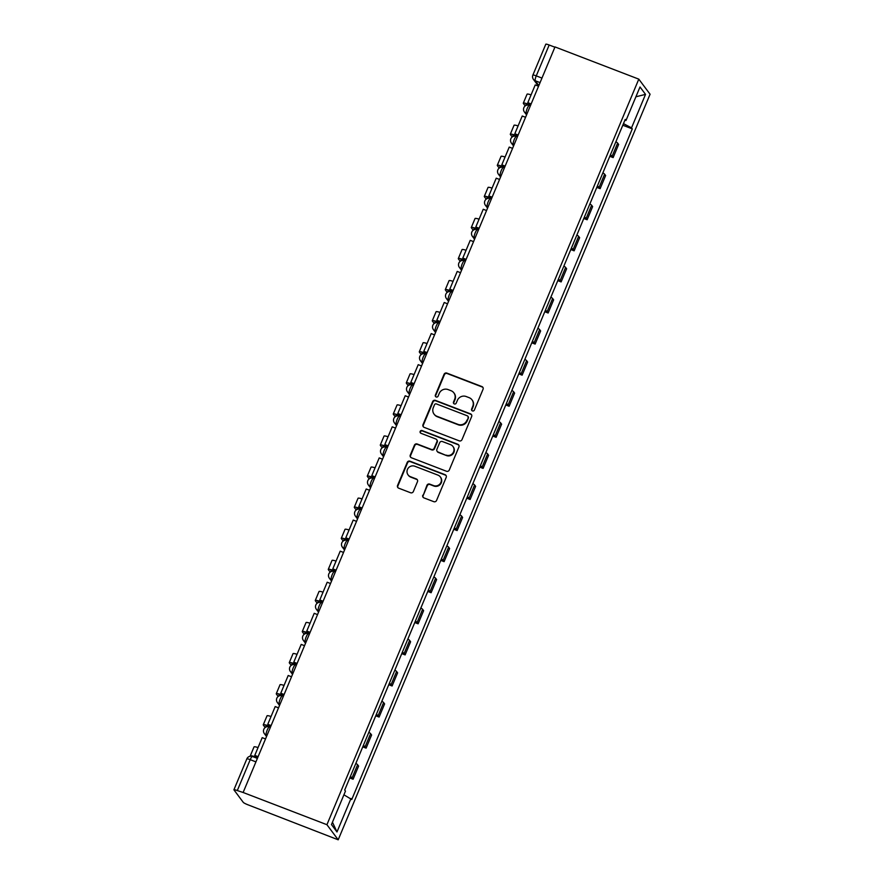 <?xml version="1.0" encoding="UTF-8"?>
<svg xmlns="http://www.w3.org/2000/svg" width="884" height="884" viewBox="0 0 884 884"><rect width="100%" height="100%" fill="white"/><g stroke="black" fill="none" stroke-linecap="round" stroke-linejoin="round"><path stroke-width="1.33" d="M472.421 410.905A1.492 1.448 -36.7 0 0 474.365 410.066L483.051 389.28A2.144 2.066 -36.7 0 0 481.924 386.573L446.84 373.092A2.144 2.066 -36.7 0 0 444.066 374.297L435.381 395.071A1.492 1.448 -36.7 0 0 436.166 396.971A1.492 1.448 -36.7 0 0 438.11 396.12L439.226 393.435A6.84 6.619 -36.7 0 1 448.089 389.579L451.006 390.695A6.84 6.619 -36.7 0 1 454.63 399.358L453.503 402.043A1.492 1.448 -36.7 0 0 454.299 403.933A1.492 1.448 -36.7 0 0 456.232 403.093L457.359 400.408A6.84 6.619 -36.7 0 1 466.211 396.54L469.139 397.667A6.84 6.619 -36.7 0 1 472.763 406.32L471.636 409.016A1.492 1.448 -36.7 0 0 472.421 410.905M422.806 495.184A2.144 2.066 -36.7 0 0 423.933 497.891L433.779 501.67A2.144 2.066 -36.7 0 0 436.552 500.466L446.199 477.382A2.144 2.066 -36.7 0 0 445.072 474.686L409.977 461.194A2.144 2.066 -36.7 0 0 407.215 462.398L397.557 485.482A2.144 2.066 -36.7 0 0 398.695 488.178L410.585 492.753A2.144 2.066 -36.7 0 0 413.347 491.548L417.48 481.669A2.144 2.066 -36.7 0 0 416.353 478.962L410.452 476.697A5.724 5.536 -36.7 0 1 408.22 468.122A5.724 5.536 -36.7 0 1 414.828 466.233L437.934 475.117A5.724 5.536 -36.7 0 1 440.166 483.692A5.724 5.536 -36.7 0 1 433.558 485.581L429.701 484.101A2.144 2.066 -36.7 0 0 426.939 485.305L423.138 495.626A2.144 2.066 -36.7 0 0 423.215 497.416M326.925 824.706L243.122 792.484L554.997 46.929L638.801 79.14L326.925 824.706L338.196 839.8L650.071 94.234L638.801 79.14M459.227 440.851A2.144 2.066 -36.7 0 0 461.989 439.646L471.647 416.563A2.144 2.066 -36.7 0 0 470.509 413.856L435.425 400.375A2.144 2.066 -36.7 0 0 432.663 401.579L423.005 424.651A2.144 2.066 -36.7 0 0 424.132 427.359L459.227 440.851M458.918 446.972L449.271 470.056A2.144 2.066 -36.7 0 1 446.497 471.26L411.414 457.768A2.144 2.066 -36.7 0 1 410.286 455.061L414.419 445.193A2.144 2.066 -36.7 0 1 417.182 443.989L431.414 449.459A2.144 2.066 -36.7 0 0 434.177 448.243L436.917 441.691A2.144 2.066 -36.7 0 0 435.79 438.994L420.972 433.293A1.492 1.448 -36.7 0 1 420.386 431.049A1.492 1.448 -36.7 0 1 422.121 430.563L457.79 444.276A2.144 2.066 -36.7 0 1 458.918 446.972M243.122 792.484L237.299 790.561A4.354 0.575 -157.3 0 0 233.928 789.766A4.354 0.575 -157.3 0 0 233.984 789.92L243.277 802.374A4.354 0.575 -157.3 0 0 247.907 804.783L338.196 839.8M545.859 44.355A4.354 0.575 22.7 0 1 545.804 44.2A4.354 0.575 22.7 0 1 549.174 45.007L536.256 75.88A4.354 0.939 111 0 0 535.24 80.753L538.831 85.56M554.887 47.195L549.174 45.007M610.391 154.91A10.022 1.315 22.7 0 1 612.137 156.258L617.64 143.097A10.022 1.315 -157.3 0 0 615.894 141.76M617.64 143.097L618.634 144.446L613.142 157.595L609.805 156.313M612.137 156.258L613.142 157.595M596.799 187.397L600.137 188.679L605.639 175.529L604.634 174.181A10.022 1.315 -157.3 0 0 602.888 172.844M597.385 185.994A10.022 1.315 22.7 0 1 599.131 187.331L600.137 188.679M583.794 218.481L587.131 219.762L592.634 206.613L591.639 205.265A10.022 1.315 -157.3 0 0 589.882 203.928M584.39 217.077A10.022 1.315 22.7 0 1 586.136 218.414L587.131 219.762M570.799 249.553L574.136 250.835L579.639 237.685L578.633 236.348A10.022 1.315 -157.3 0 0 576.887 235M571.384 248.15A10.022 1.315 22.7 0 1 573.13 249.498L574.136 250.835M557.793 280.637L561.13 281.919L566.633 268.769L565.627 267.432A10.022 1.315 -157.3 0 0 563.881 266.084M558.379 279.233A10.022 1.315 22.7 0 1 560.125 280.582L561.13 281.919M544.798 311.721L548.135 313.002L553.627 299.853L552.633 298.516A10.022 1.315 -157.3 0 0 550.876 297.168M545.384 310.317A10.022 1.315 22.7 0 1 547.13 311.665L548.135 313.002M531.792 342.804L535.129 344.086L540.632 330.936L539.627 329.588A10.022 1.315 -157.3 0 0 537.881 328.251M532.378 341.401A10.022 1.315 22.7 0 1 534.124 342.738L535.129 344.086M518.786 373.888L522.124 375.17L527.626 362.02L526.621 360.672A10.022 1.315 -157.3 0 0 524.875 359.335M519.372 372.484A10.022 1.315 22.7 0 1 521.129 373.822L522.124 375.17M505.792 404.96L509.129 406.253L514.621 393.093L513.626 391.756A10.022 1.315 -157.3 0 0 511.88 390.408M506.377 403.568A10.022 1.315 22.7 0 1 508.123 404.905L509.129 406.253M492.786 436.044L496.123 437.326L501.626 424.176L500.62 422.839A10.022 1.315 -157.3 0 0 498.874 421.491M493.371 434.641A10.022 1.315 22.7 0 1 495.117 435.989L496.123 437.326M479.78 467.128L483.117 468.409L488.62 455.26L487.625 453.923A10.022 1.315 -157.3 0 0 485.868 452.575M480.377 465.724A10.022 1.315 22.7 0 1 482.123 467.072L483.117 468.409M466.785 498.211L470.122 499.493L475.625 486.344L474.62 484.996A10.022 1.315 -157.3 0 0 472.874 483.659M467.371 496.808A10.022 1.315 22.7 0 1 469.117 498.145L470.122 499.493M453.779 529.295L457.116 530.577L462.619 517.427L461.614 516.079A10.022 1.315 -157.3 0 0 459.868 514.742M454.365 527.892A10.022 1.315 22.7 0 1 456.111 529.229L457.116 530.577M440.784 560.379L444.111 561.66L449.613 548.511L448.619 547.163A10.022 1.315 -157.3 0 0 446.862 545.826M441.37 558.975A10.022 1.315 22.7 0 1 443.116 560.312L444.111 561.66M427.779 591.451L431.116 592.733L436.619 579.584L435.613 578.246A10.022 1.315 -157.3 0 0 433.867 576.898M428.364 590.048A10.022 1.315 22.7 0 1 430.11 591.396L431.116 592.733M414.773 622.535L418.11 623.817L423.613 610.667L422.607 609.33A10.022 1.315 -157.3 0 0 420.861 607.982M415.358 621.132A10.022 1.315 22.7 0 1 417.115 622.48L418.11 623.817M401.778 653.619L405.115 654.9L410.607 641.751L409.612 640.414A10.022 1.315 -157.3 0 0 407.867 639.066M402.364 652.215A10.022 1.315 22.7 0 1 404.11 653.563L405.115 654.9M388.772 684.702L392.109 685.984L397.612 672.834L396.607 671.486A10.022 1.315 -157.3 0 0 394.861 670.149M389.358 683.299A10.022 1.315 22.7 0 1 391.104 684.636L392.109 685.984M375.766 715.786L379.103 717.068L384.606 703.918L383.612 702.57A10.022 1.315 -157.3 0 0 381.855 701.233M376.363 714.382A10.022 1.315 22.7 0 1 378.109 715.72L379.103 717.068M362.772 746.858L366.109 748.151L371.611 734.991L370.606 733.654A10.022 1.315 -157.3 0 0 368.86 732.306M363.357 745.466A10.022 1.315 22.7 0 1 365.103 746.803L366.109 748.151M349.766 777.942L353.103 779.224L358.606 766.074L357.6 764.737A10.022 1.315 -157.3 0 0 355.854 763.389M350.351 776.539A10.022 1.315 22.7 0 1 352.097 777.887L353.103 779.224M624.889 120.235L626.005 120.456L640.005 86.975L645.53 94.378L631.53 127.849L623.463 123.65M343.92 794.815L351.755 799.523L632.292 128.876L631.53 127.849M350.992 798.495L336.981 831.966L331.467 824.573L345.467 791.103L344.694 790.064L625.231 119.417L626.005 120.456M622.8 125.23L632.292 128.876M645.53 94.378L635.905 96.787M332.461 822.197L336.981 831.966M471.99 410.64A1.492 1.448 -36.7 0 1 471.968 409.458L473.084 406.762A6.84 6.619 -36.7 0 0 472.332 400.275L472.001 399.833M453.879 392.861L454.21 393.303A6.84 6.619 -36.7 0 1 454.962 399.8L453.835 402.485A1.492 1.448 -36.7 0 0 453.857 403.668M482.973 387.49A2.144 2.066 -36.7 0 0 482.255 387.015L447.16 373.534A2.144 2.066 -36.7 0 0 444.398 374.739L435.702 395.513A1.492 1.448 -36.7 0 0 435.724 396.695M471.559 414.773A2.144 2.066 -36.7 0 0 470.841 414.298L435.757 400.817A2.144 2.066 -36.7 0 0 432.983 402.021L423.337 425.094A2.144 2.066 -36.7 0 0 423.414 426.895M468.012 417.668A1.492 1.448 -36.7 0 0 467.227 415.778L436.42 403.933A1.492 1.448 -36.7 0 0 434.486 404.784L433.304 407.612A6.84 6.619 -36.7 0 0 436.917 416.276L457.967 424.364A6.84 6.619 -36.7 0 0 466.829 420.508L468.343 418.11A1.492 1.448 -36.7 0 0 468.177 416.684L467.846 416.242M434.055 414.11L434.387 414.541A6.84 6.619 -36.7 0 0 437.248 416.707L436.917 416.276M468.343 418.11L467.161 420.939A6.84 6.619 -36.7 0 1 458.299 424.806L437.248 416.707M436.685 439.668L437.016 440.11A2.144 2.066 -36.7 0 1 437.248 442.133L434.508 448.685A2.144 2.066 -36.7 0 1 431.735 449.89L417.513 444.42A2.144 2.066 -36.7 0 0 414.74 445.635L410.607 455.503A2.144 2.066 -36.7 0 0 410.695 457.304M458.84 445.182A2.144 2.066 -36.7 0 0 458.122 444.707L422.453 430.994A1.492 1.448 -36.7 0 0 420.53 433.027M446.177 455.127A5.724 5.536 -36.7 0 0 452.951 446.475A5.724 5.536 -36.7 0 0 450.553 444.663L442.42 441.536A2.144 2.066 -36.7 0 0 439.646 442.74L436.906 449.293A2.144 2.066 -36.7 0 0 438.044 452L446.508 455.569A5.724 5.536 -36.7 0 0 453.282 446.917L452.951 446.475M437.138 451.326L437.469 451.768A2.144 2.066 -36.7 0 0 438.365 452.442L438.044 452M446.508 455.569L438.365 452.442M440.331 476.929L440.652 477.371A5.724 5.536 -36.7 0 1 433.878 486.023L430.033 484.543A2.144 2.066 -36.7 0 0 427.259 485.747L423.138 495.626M408.054 474.885L408.386 475.327A5.724 5.536 -36.7 0 0 410.784 477.139L410.452 476.697M417.392 479.868A2.144 2.066 -36.7 0 0 416.684 479.404L410.784 477.139M446.111 475.592A2.144 2.066 -36.7 0 0 445.392 475.117L410.309 461.636A2.144 2.066 -36.7 0 0 407.546 462.84L397.888 485.913A2.144 2.066 -36.7 0 0 397.977 487.714M530.544 105.373L530.455 105.34A5.879 0.773 -157.3 0 0 525.914 104.257A5.879 0.773 -157.3 0 0 525.98 104.467L526.544 105.229M530.997 104.301L527.814 102.666L535.229 84.93L538.566 86.212M527.814 102.666L531.151 103.947M525.218 105.914L523.394 103.472A8.718 1.149 22.7 0 1 523.306 103.163A8.718 1.149 22.7 0 1 530.024 104.765L530.698 105.03M523.306 103.163L527.052 94.201A8.718 1.149 22.7 0 1 531.085 94.853M517.549 136.456L517.449 136.423A5.879 0.773 -157.3 0 0 512.919 135.34A5.879 0.773 -157.3 0 0 512.974 135.55L513.538 136.302M518.002 135.385L514.819 133.749L522.234 116.014L525.56 117.296M514.819 133.749L518.146 135.031M512.223 136.998L510.399 134.556A8.718 1.149 22.7 0 1 510.3 134.246A8.718 1.149 22.7 0 1 517.029 135.849L517.692 136.103M510.3 134.246L514.046 125.285A8.718 1.149 22.7 0 1 518.09 125.926M504.543 167.54L504.455 167.507A5.879 0.773 -157.3 0 0 499.913 166.424A5.879 0.773 -157.3 0 0 499.979 166.634L500.543 167.385M504.996 166.457L501.814 164.833L509.228 147.098L512.565 148.379M501.814 164.833L505.14 166.115M499.217 168.082L497.394 165.639A8.718 1.149 22.7 0 1 497.294 165.33A8.718 1.149 22.7 0 1 504.024 166.932L504.687 167.187M497.294 165.33L501.051 156.369A8.718 1.149 22.7 0 1 505.084 157.009M491.548 198.624L491.449 198.591A5.879 0.773 -157.3 0 0 486.907 197.508A5.879 0.773 -157.3 0 0 486.974 197.718L487.537 198.469M491.99 197.541L488.808 195.917L496.233 178.181L499.559 179.463M488.808 195.917L492.145 197.187M486.211 199.165L484.388 196.723A8.718 1.149 22.7 0 1 484.299 196.414A8.718 1.149 22.7 0 1 491.018 198.016L491.692 198.27M484.299 196.414L488.045 187.441A8.718 1.149 22.7 0 1 492.079 188.093M478.542 229.707L478.443 229.663A5.879 0.773 -157.3 0 0 473.912 228.591A5.879 0.773 -157.3 0 0 473.968 228.79L474.542 229.553M478.995 228.625L475.813 226.989L483.228 209.265L486.554 210.547M475.813 226.989L479.139 228.271M473.216 230.249L471.393 227.807A8.718 1.149 22.7 0 1 471.294 227.497A8.718 1.149 22.7 0 1 478.023 229.1L478.686 229.354M471.294 227.497L475.051 218.525A8.718 1.149 22.7 0 1 479.084 219.177M465.536 260.791L465.448 260.747A5.879 0.773 -157.3 0 0 460.907 259.664A5.879 0.773 -157.3 0 0 460.973 259.874L461.536 260.636M465.99 259.708L462.807 258.073L470.222 240.338L473.559 241.619M462.807 258.073L466.133 259.355M460.21 261.332L458.387 258.879A8.718 1.149 22.7 0 1 458.299 258.581A8.718 1.149 22.7 0 1 465.017 260.183L465.691 260.437M458.299 258.581L462.045 249.608A8.718 1.149 22.7 0 1 466.078 250.26M452.542 291.864L452.442 291.831A5.879 0.773 -157.3 0 0 447.901 290.748A5.879 0.773 -157.3 0 0 447.967 290.958L448.531 291.72M452.984 290.792L449.801 289.156L457.227 271.421L460.553 272.703M449.801 289.156L453.138 290.438M447.216 292.405L445.392 289.963A8.718 1.149 22.7 0 1 445.293 289.654A8.718 1.149 22.7 0 1 452.022 291.256L452.685 291.521M445.293 289.654L449.039 280.692A8.718 1.149 22.7 0 1 453.072 281.333M439.536 322.947L439.447 322.914A5.879 0.773 -157.3 0 0 434.906 321.831A5.879 0.773 -157.3 0 0 434.972 322.041L435.536 322.793M439.989 321.875L436.807 320.24L444.221 302.505L447.547 303.787M436.807 320.24L440.133 321.522M434.21 323.489L432.387 321.047A8.718 1.149 22.7 0 1 432.287 320.737A8.718 1.149 22.7 0 1 439.017 322.34L439.679 322.594M432.287 320.737L436.044 311.776A8.718 1.149 22.7 0 1 440.077 312.417M426.53 354.031L426.442 353.998A5.879 0.773 -157.3 0 0 421.9 352.915A5.879 0.773 -157.3 0 0 421.966 353.125L422.53 353.876M426.983 352.948L423.801 351.324L431.215 333.588L434.552 334.87M423.801 351.324L427.138 352.606M421.204 354.572L419.381 352.13A8.718 1.149 22.7 0 1 419.292 351.821A8.718 1.149 22.7 0 1 426.011 353.423L426.685 353.677M419.292 351.821L423.038 342.859A8.718 1.149 22.7 0 1 427.071 343.5M413.535 385.115L413.436 385.081A5.879 0.773 -157.3 0 0 408.894 383.999A5.879 0.773 -157.3 0 0 408.961 384.208L409.524 384.96M413.988 384.032L410.806 382.407L418.22 364.672L421.546 365.954M410.806 382.407L414.132 383.678M408.209 385.656L406.386 383.214A8.718 1.149 22.7 0 1 406.286 382.905A8.718 1.149 22.7 0 1 413.016 384.507L413.679 384.761M406.286 382.905L410.032 373.932A8.718 1.149 22.7 0 1 414.066 374.584M400.529 416.198L400.441 416.154A5.879 0.773 -157.3 0 0 395.899 415.071A5.879 0.773 -157.3 0 0 395.966 415.281L396.529 416.044M400.982 415.115L397.8 413.48L405.215 395.756L408.552 397.026M397.8 413.48L401.126 414.762M395.203 416.74L393.38 414.298A8.718 1.149 22.7 0 1 393.281 413.988A8.718 1.149 22.7 0 1 400.01 415.591L400.673 415.845M393.281 413.988L397.038 405.016A8.718 1.149 22.7 0 1 401.071 405.668M387.535 447.271L387.435 447.238A5.879 0.773 -157.3 0 0 382.894 446.155A5.879 0.773 -157.3 0 0 382.96 446.365L383.523 447.127M387.977 446.199L384.794 444.564L392.22 426.828L395.546 428.11M384.794 444.564L388.131 445.845M382.197 447.812L380.374 445.37A8.718 1.149 22.7 0 1 380.286 445.061A8.718 1.149 22.7 0 1 387.004 446.663L387.678 446.928M380.286 445.061L384.032 436.099A8.718 1.149 22.7 0 1 388.065 436.751M374.529 478.354L374.429 478.321A5.879 0.773 -157.3 0 0 369.899 477.238A5.879 0.773 -157.3 0 0 369.954 477.448L370.518 478.2M374.982 477.283L371.799 475.647L379.214 457.912L382.54 459.194M371.799 475.647L375.125 476.929M369.203 478.896L367.379 476.454A8.718 1.149 22.7 0 1 367.28 476.144A8.718 1.149 22.7 0 1 374.009 477.747L374.672 478.001M367.28 476.144L371.037 467.183A8.718 1.149 22.7 0 1 375.07 467.824M361.523 509.438L361.434 509.405A5.879 0.773 -157.3 0 0 356.893 508.322A5.879 0.773 -157.3 0 0 356.959 508.532L357.523 509.283M361.976 508.355L358.793 506.731L366.208 488.996L369.545 490.277M358.793 506.731L362.12 508.013M356.197 509.98L354.373 507.538A8.718 1.149 22.7 0 1 354.285 507.228A8.718 1.149 22.7 0 1 361.003 508.83L361.678 509.085M354.285 507.228L358.031 498.267A8.718 1.149 22.7 0 1 362.064 498.907M348.528 540.522L348.429 540.489A5.879 0.773 -157.3 0 0 343.887 539.406A5.879 0.773 -157.3 0 0 343.953 539.616L344.517 540.367M348.97 539.439L345.788 537.815L353.213 520.079L356.539 521.361M345.788 537.815L349.125 539.085M343.202 541.063L341.379 538.621A8.718 1.149 22.7 0 1 341.279 538.312A8.718 1.149 22.7 0 1 348.009 539.914L348.672 540.168M341.279 538.312L345.025 529.339A8.718 1.149 22.7 0 1 349.058 529.991M335.522 571.605L335.434 571.561A5.879 0.773 -157.3 0 0 330.892 570.489A5.879 0.773 -157.3 0 0 330.959 570.688L331.522 571.451M335.975 570.523L332.793 568.887L340.207 551.163L343.533 552.445M332.793 568.887L336.119 570.169M330.196 572.147L328.373 569.705A8.718 1.149 22.7 0 1 328.273 569.395A8.718 1.149 22.7 0 1 335.003 570.998L335.666 571.252M328.273 569.395L332.03 560.423A8.718 1.149 22.7 0 1 336.064 561.075M322.516 602.689L322.428 602.645A5.879 0.773 -157.3 0 0 317.886 601.562A5.879 0.773 -157.3 0 0 317.953 601.772L318.516 602.534M322.969 601.606L319.787 599.971L327.202 582.236L330.539 583.517M319.787 599.971L323.124 601.253M317.19 603.231L315.367 600.777A8.718 1.149 22.7 0 1 315.279 600.468A8.718 1.149 22.7 0 1 321.997 602.081L322.671 602.336M315.279 600.468L319.025 591.506A8.718 1.149 22.7 0 1 323.058 592.158M309.522 633.762L309.422 633.729A5.879 0.773 -157.3 0 0 304.881 632.646A5.879 0.773 -157.3 0 0 304.947 632.856L305.51 633.607M309.975 632.69L306.781 631.054L314.207 613.319L317.533 614.601M306.781 631.054L310.118 632.336M304.195 634.303L302.372 631.861A8.718 1.149 22.7 0 1 302.273 631.552A8.718 1.149 22.7 0 1 309.002 633.154L309.665 633.419M302.273 631.552L306.019 622.59A8.718 1.149 22.7 0 1 310.052 623.231M296.516 664.845L296.427 664.812A5.879 0.773 -157.3 0 0 291.886 663.729A5.879 0.773 -157.3 0 0 291.952 663.939L292.516 664.691M296.969 663.774L293.786 662.138L301.201 644.403L304.538 645.685M293.786 662.138L297.112 663.42M291.19 665.387L289.366 662.945A8.718 1.149 22.7 0 1 289.267 662.635A8.718 1.149 22.7 0 1 295.996 664.238L296.659 664.492M289.267 662.635L293.024 653.674A8.718 1.149 22.7 0 1 297.057 654.315M283.51 695.929L283.421 695.896A5.879 0.773 -157.3 0 0 278.88 694.813A5.879 0.773 -157.3 0 0 278.946 695.023L279.51 695.774M283.963 694.846L280.78 693.222L288.206 675.486L291.532 676.768M280.78 693.222L284.118 694.504M278.184 696.47L276.361 694.028A8.718 1.149 22.7 0 1 276.272 693.719A8.718 1.149 22.7 0 1 282.99 695.321L283.665 695.575M276.272 693.719L280.018 684.757A8.718 1.149 22.7 0 1 284.051 685.398M270.515 727.013L270.416 726.979A5.879 0.773 -157.3 0 0 265.885 725.897A5.879 0.773 -157.3 0 0 265.94 726.107L266.504 726.858M270.968 725.93L267.786 724.305L275.2 706.57L278.526 707.852M267.786 724.305L271.112 725.576M265.189 727.554L263.366 725.112A8.718 1.149 22.7 0 1 263.266 724.803A8.718 1.149 22.7 0 1 269.996 726.405L270.659 726.659M263.266 724.803L267.023 715.83A8.718 1.149 22.7 0 1 271.057 716.482M257.509 758.096L257.421 758.052A5.879 0.773 -157.3 0 0 253.432 756.881M257.962 757.013L254.78 755.378L262.194 737.654L265.531 738.925M254.78 755.378L258.106 756.66M250.393 756.229L250.36 756.196A8.718 1.149 22.7 0 1 250.271 755.886A8.718 1.149 22.7 0 1 256.99 757.489L257.664 757.743M250.271 755.886L254.017 746.914A8.718 1.149 22.7 0 1 258.051 747.566M540.069 82.61L535.24 80.753A4.354 4.221 -36.7 0 1 533.417 79.372L538.511 86.19M365.103 746.803L370.606 733.654M378.109 715.72L383.612 702.57M391.104 684.636L396.607 671.486M404.11 653.563L409.612 640.414M417.115 622.48L422.607 609.33M430.11 591.396L435.613 578.246M443.116 560.312L448.619 547.163M456.111 529.229L461.614 516.079M469.117 498.145L474.62 484.996M482.123 467.072L487.625 453.923M495.117 435.989L500.62 422.839M508.123 404.905L513.626 391.756M521.129 373.822L526.621 360.672M534.124 342.738L539.627 329.588M547.13 311.665L552.633 298.516M560.125 280.582L565.627 267.432M573.13 249.498L578.633 236.348M586.136 218.414L591.639 205.265M599.131 187.331L604.634 174.181M352.097 777.887L357.6 764.737M267.034 735.322L266.172 734.991L266.813 735.842M280.04 704.239L279.178 703.907L279.819 704.769M293.046 673.155L292.184 672.823L292.825 673.685M306.041 642.071L305.179 641.74L305.82 642.602M319.047 610.999L318.185 610.667L318.826 611.518M332.041 579.915L331.191 579.584L331.82 580.434M345.047 548.831L344.185 548.5L344.826 549.362M358.053 517.748L357.191 517.416L357.832 518.278M371.048 486.664L370.186 486.333L370.827 487.194M384.054 455.58L383.192 455.26L383.833 456.111M397.06 424.508L396.198 424.176L396.839 425.027M410.054 393.424L409.193 393.093L409.833 393.944M423.06 362.341L422.198 362.009L422.839 362.871M436.055 331.257L435.204 330.925L435.834 331.787M449.061 300.173L448.199 299.842L448.84 300.704M462.067 269.101L461.205 268.769L461.846 269.62M475.062 238.017L474.2 237.685L474.841 238.536M488.067 206.933L487.206 206.602L487.846 207.464M501.073 175.85L500.211 175.518L500.852 176.38M514.068 144.766L513.206 144.435L513.847 145.296M527.074 113.682L526.212 113.362L526.853 114.213M529.549 105.384A4.354 0.939 111 0 0 529.439 105.306A4.354 0.939 111 0 0 527.107 108.765A4.354 0.939 111 0 0 526.212 113.362A4.354 4.221 143.3 0 1 524.389 111.981L526.566 114.898M516.543 136.468A4.354 0.939 111 0 0 516.444 136.39A4.354 0.939 111 0 0 514.112 139.849A4.354 0.939 111 0 0 513.206 144.435A4.354 4.221 143.3 0 1 511.383 143.064L513.56 145.982M503.537 167.551A4.354 0.939 111 0 0 503.438 167.474A4.354 0.939 111 0 0 501.106 170.921A4.354 0.939 111 0 0 500.211 175.518A4.354 4.221 143.3 0 1 498.388 174.137L500.565 177.065M490.543 198.635A4.354 0.939 111 0 0 490.432 198.546A4.354 0.939 111 0 0 488.112 202.005A4.354 0.939 111 0 0 487.206 206.602A4.354 4.221 143.3 0 1 485.382 205.221L487.559 208.138M477.537 229.718A4.354 0.939 111 0 0 477.437 229.63A4.354 0.939 111 0 0 475.106 233.089A4.354 0.939 111 0 0 474.2 237.685A4.354 4.221 143.3 0 1 472.376 236.304L474.553 239.221M464.542 260.791A4.354 0.939 111 0 0 464.432 260.714A4.354 0.939 111 0 0 462.1 264.172A4.354 0.939 111 0 0 461.205 268.769A4.354 4.221 143.3 0 1 459.382 267.388L461.558 270.305M451.536 291.875A4.354 0.939 111 0 0 451.437 291.797A4.354 0.939 111 0 0 449.105 295.256A4.354 0.939 111 0 0 448.199 299.842A4.354 4.221 143.3 0 1 446.376 298.472L448.553 301.389M438.53 322.958A4.354 0.939 111 0 0 438.431 322.881A4.354 0.939 111 0 0 436.099 326.329A4.354 0.939 111 0 0 435.204 330.925A4.354 4.221 143.3 0 1 433.37 329.544L435.558 332.472M425.536 354.042A4.354 0.939 111 0 0 425.425 353.954A4.354 0.939 111 0 0 423.093 357.412A4.354 0.939 111 0 0 422.198 362.009A4.354 4.221 143.3 0 1 420.375 360.628L422.552 363.556M412.53 385.126A4.354 0.939 111 0 0 412.43 385.037A4.354 0.939 111 0 0 410.099 388.496A4.354 0.939 111 0 0 409.193 393.093A4.354 4.221 143.3 0 1 407.369 391.711L409.546 394.629M399.524 416.198A4.354 0.939 111 0 0 399.424 416.121A4.354 0.939 111 0 0 397.093 419.58A4.354 0.939 111 0 0 396.198 424.176A4.354 4.221 143.3 0 1 394.374 422.795L396.551 425.712M386.529 447.282A4.354 0.939 111 0 0 386.418 447.205A4.354 0.939 111 0 0 384.087 450.663A4.354 0.939 111 0 0 383.192 455.26A4.354 4.221 143.3 0 1 381.369 453.879L383.546 456.796M373.523 478.366A4.354 0.939 111 0 0 373.424 478.288A4.354 0.939 111 0 0 371.092 481.747A4.354 0.939 111 0 0 370.186 486.333A4.354 4.221 143.3 0 1 368.363 484.962L370.54 487.88M360.528 509.449A4.354 0.939 111 0 0 360.418 509.372A4.354 0.939 111 0 0 358.086 512.819A4.354 0.939 111 0 0 357.191 517.416A4.354 4.221 143.3 0 1 355.368 516.035L357.545 518.963M347.522 540.533A4.354 0.939 111 0 0 347.423 540.444A4.354 0.939 111 0 0 345.091 543.903A4.354 0.939 111 0 0 344.185 548.5A4.354 4.221 143.3 0 1 342.362 547.119L344.539 550.036M334.517 571.616A4.354 0.939 111 0 0 334.417 571.528A4.354 0.939 111 0 0 332.086 574.987A4.354 0.939 111 0 0 331.191 579.584A4.354 4.221 143.3 0 1 329.356 578.202L331.544 581.12M321.522 602.689A4.354 0.939 111 0 0 321.411 602.612A4.354 0.939 111 0 0 319.08 606.07A4.354 0.939 111 0 0 318.185 610.667A4.354 4.221 143.3 0 1 316.362 609.286L318.538 612.203M308.516 633.773A4.354 0.939 111 0 0 308.417 633.695A4.354 0.939 111 0 0 306.085 637.154A4.354 0.939 111 0 0 305.179 641.74A4.354 4.221 143.3 0 1 303.356 640.37L305.532 643.287M295.51 664.856A4.354 0.939 111 0 0 295.411 664.779A4.354 0.939 111 0 0 293.079 668.227A4.354 0.939 111 0 0 292.184 672.823A4.354 4.221 143.3 0 1 290.361 671.442L292.538 674.37M282.515 695.94A4.354 0.939 111 0 0 282.405 695.852A4.354 0.939 111 0 0 280.073 699.31A4.354 0.939 111 0 0 279.178 703.907A4.354 4.221 143.3 0 1 277.355 702.526L279.532 705.454M269.51 727.024A4.354 0.939 111 0 0 269.41 726.935A4.354 0.939 111 0 0 267.078 730.394A4.354 0.939 111 0 0 266.172 734.991A4.354 4.221 143.3 0 1 264.349 733.609L266.526 736.527M541.969 78.079L536.256 75.88A4.354 0.575 22.7 0 0 532.886 75.085A4.354 4.354 0 0 0 533.417 79.372M255.929 761.875L250.216 759.676L237.299 790.561M252.537 756.571A4.354 0.939 111 0 0 252.437 756.494A4.354 0.939 111 0 0 250.216 759.676A4.354 0.575 22.7 0 0 246.846 758.881A4.354 0.575 22.7 0 0 246.901 759.036M532.942 75.239A4.354 0.575 22.7 0 1 532.886 75.085L545.804 44.2M530.334 104.047L530.024 104.765M517.328 135.119L517.029 135.849M504.333 166.203L504.024 166.932M491.327 197.287L491.018 198.016M478.321 228.37L478.023 229.1M465.327 259.454L465.017 260.183M452.321 290.538L452.022 291.256M439.315 321.61L439.017 322.34M426.32 352.694L426.011 353.423M413.314 383.778L413.016 384.507M400.319 414.861L400.01 415.591M387.314 445.945L387.004 446.663M374.308 477.017L374.009 477.747M361.313 508.101L361.003 508.83M348.307 539.185L348.009 539.914M335.301 570.268L335.003 570.998M322.306 601.352L321.997 602.081M309.301 632.436L309.002 633.154M296.306 663.508L295.996 664.238M283.3 694.592L282.99 695.321M270.294 725.676L269.996 726.405M257.299 756.759L256.99 757.489M530.422 105.682L529.439 105.306A4.354 4.354 0 0 0 524.389 111.981M517.416 136.766L516.444 136.39A4.354 4.354 0 0 0 511.383 143.064M504.421 167.85L503.438 167.474A4.354 4.354 0 0 0 498.388 174.137M491.416 198.922L490.432 198.546A4.354 4.354 0 0 0 485.382 205.221M478.41 230.006L477.437 229.63A4.354 4.354 0 0 0 472.376 236.304M465.415 261.089L464.432 260.714A4.354 4.354 0 0 0 459.382 267.388M452.409 292.173L451.437 291.797A4.354 4.354 0 0 0 446.376 298.472M439.414 323.257L438.431 322.881A4.354 4.354 0 0 0 433.37 329.544M426.408 354.329L425.425 353.954A4.354 4.354 0 0 0 420.375 360.628M413.403 385.413L412.43 385.037A4.354 4.354 0 0 0 407.369 391.711M400.408 416.497L399.424 416.121A4.354 4.354 0 0 0 394.374 422.795M387.402 447.58L386.418 447.205A4.354 4.354 0 0 0 381.369 453.879M374.396 478.664L373.424 478.288A4.354 4.354 0 0 0 368.363 484.962M361.401 509.748L360.418 509.372A4.354 4.354 0 0 0 355.368 516.035M348.395 540.82L347.423 540.444A4.354 4.354 0 0 0 342.362 547.119M335.401 571.904L334.417 571.528A4.354 4.354 0 0 0 329.356 578.202M322.395 602.987L321.411 602.612A4.354 4.354 0 0 0 316.362 609.286M309.389 634.071L308.417 633.695A4.354 4.354 0 0 0 303.356 640.37M296.394 665.155L295.411 664.779A4.354 4.354 0 0 0 290.361 671.442M283.388 696.227L282.405 695.852A4.354 4.354 0 0 0 277.355 702.526M270.382 727.311L269.41 726.935A4.354 4.354 0 0 0 264.349 733.609M257.388 758.395L252.437 756.494A4.354 4.354 0 0 0 246.846 758.881L233.928 789.766"/></g></svg>
